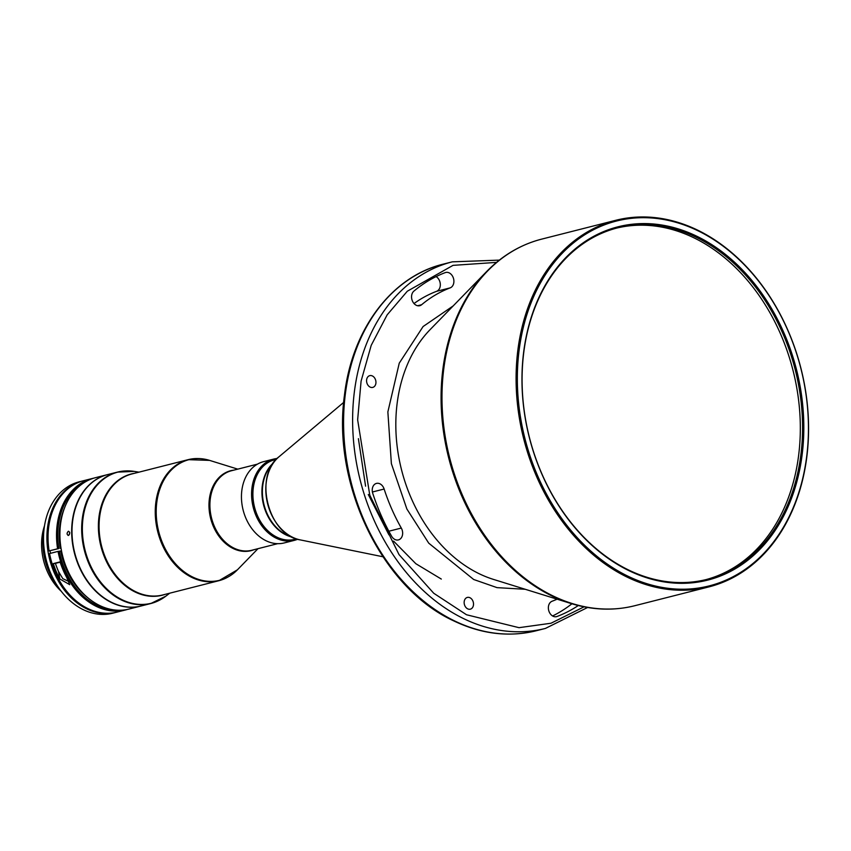 <?xml version="1.0" encoding="UTF-8"?>
<svg xmlns="http://www.w3.org/2000/svg" width="851" height="851" viewBox="0 0 851 851"><rect width="100%" height="100%" fill="white"/><g stroke="black" fill="none" stroke-linecap="round" stroke-linejoin="round"><path stroke-width="1.28" d="M616.539 228.121A181.359 137.16 -104.3 0 1 693.927 237.823A181.359 137.16 -104.3 0 1 800.185 420.224A181.359 137.16 -104.3 0 1 705.862 579.648M296.52 538.885L294.733 539.343A41.039 31.04 -104.3 0 1 262.97 525.205A41.039 31.04 -104.3 0 1 253.928 484.176A41.039 31.04 -104.3 0 1 274.522 459.795A41.039 31.04 75.7 0 0 261.427 523.099A41.039 31.04 75.7 0 0 294.701 539.353M467.699 608.859A6.063 4.585 75.7 0 0 470.326 609.178A6.063 4.585 75.7 0 0 473.518 603.859A6.063 4.585 75.7 0 0 469.965 597.732A6.063 4.585 75.7 0 0 467.337 597.423A6.063 4.585 75.7 0 0 464.146 602.731A6.063 4.585 75.7 0 0 467.699 608.859M370.132 387.088A6.063 4.585 75.7 0 0 372.759 387.407A6.063 4.585 75.7 0 0 375.951 382.088A6.063 4.585 75.7 0 0 372.398 375.961A6.063 4.585 75.7 0 0 369.77 375.642A6.063 4.585 75.7 0 0 366.568 380.961A6.063 4.585 75.7 0 0 370.132 387.088M391.588 536.183A8.031 6.074 75.7 0 0 394.949 539.491A8.031 6.074 75.7 0 0 398.428 539.906A8.031 6.074 75.7 0 0 401.3 528.056A165.03 124.82 -104.3 0 1 384.131 489.027A8.031 6.074 75.7 0 0 376.461 483.4A8.031 6.074 75.7 0 0 372.749 493.346A181.082 136.958 75.7 0 0 391.588 536.183M557.097 599.178A165.03 124.82 -104.3 0 1 552.086 601.242A8.031 6.074 75.7 0 0 548.384 608.465A8.031 6.074 75.7 0 0 553.065 616.23A8.031 6.074 75.7 0 0 556.543 616.645A8.031 6.074 75.7 0 0 557.043 616.486A181.082 136.958 75.7 0 0 578.286 605.54M413.894 291.116A8.031 6.074 75.7 0 0 411.693 298.552A8.031 6.074 75.7 0 0 416.256 305.275A8.031 6.074 75.7 0 0 419.734 305.7A8.031 6.074 75.7 0 0 421.628 304.722A165.03 124.82 -104.3 0 1 450.168 287.872A8.031 6.074 75.7 0 0 453.487 278.415A8.031 6.074 75.7 0 0 445.711 272.469A8.031 6.074 75.7 0 0 445.211 272.628A181.082 136.958 75.7 0 0 413.894 291.116M697.618 230.132A189.113 143.032 75.7 0 0 615.752 220.303A189.113 143.032 75.7 0 0 516.206 386.067A189.113 143.032 75.7 0 0 627.038 577.063A189.113 143.032 75.7 0 0 708.904 586.892A189.113 143.032 75.7 0 0 808.45 421.128A189.113 143.032 75.7 0 0 697.618 230.132M698.022 230.802A188.22 142.362 75.7 0 0 521.642 334.9A188.22 142.362 75.7 0 0 627.761 576.106A188.22 142.362 75.7 0 0 804.142 472.007A188.22 142.362 75.7 0 0 698.022 230.802M628.878 570.627A182.242 137.841 75.7 0 0 799.653 469.837A182.242 137.841 75.7 0 0 696.905 236.28A182.242 137.841 75.7 0 0 526.131 337.07A182.242 137.841 75.7 0 0 628.878 570.627M696.171 237.248A181.359 137.16 -104.3 0 1 802.45 420.405A181.359 137.16 -104.3 0 1 706.99 579.361A181.359 137.16 -104.3 0 1 628.485 569.947A181.359 137.16 -104.3 0 1 522.195 386.79A181.359 137.16 -104.3 0 1 617.666 227.834A181.359 137.16 -104.3 0 1 696.171 237.248M83.207 480.804A67.793 51.273 75.7 0 0 82.643 480.943L79.249 481.804A67.793 51.273 75.7 0 0 44.805 553.384A67.793 51.273 75.7 0 0 107.492 614.167A67.793 51.273 75.7 0 0 112.64 613.22L116.034 612.358A67.793 51.273 75.7 0 0 116.204 612.316L117.332 612.029A67.793 51.273 -104.3 0 1 117.161 612.071A67.793 51.273 -104.3 0 1 112.013 613.018A67.793 51.273 -104.3 0 1 49.571 553.554L58.049 551.395A67.793 51.273 75.7 0 0 120.502 610.858A67.793 51.273 75.7 0 0 125.65 609.922A67.793 51.273 75.7 0 0 127.331 609.444M82.643 480.943A67.793 51.273 75.7 0 0 48.858 555.916A67.793 51.273 75.7 0 0 110.885 613.305A67.793 51.273 75.7 0 0 116.034 612.358M59.815 578.978L69.771 584.69L66.601 577.255A67.793 51.273 -104.3 0 1 60.081 561.883L53.294 563.607A67.793 51.273 75.7 0 0 59.815 578.978L58.517 571.532A65.027 49.188 -104.3 0 1 55.421 563.362L53.294 563.607M83.387 483.123A66.899 50.603 75.7 0 0 58.836 548.544L49.113 550.916A67.793 51.273 -104.3 0 1 83.77 480.655L92.259 478.507A67.793 51.273 75.7 0 0 57.591 548.767L58.836 548.544M93.961 478.113A67.793 51.273 75.7 0 0 92.259 478.507M43.858 531.024A56.198 42.507 75.7 0 0 58.049 586.871M44.539 525.695A51.741 39.135 75.7 0 0 42.55 555.65A51.741 39.135 75.7 0 0 61.187 591.222M107.588 474.603A67.793 51.273 75.7 0 0 107.417 474.645L95.652 477.634A67.793 51.273 75.7 0 0 67.378 569.755A67.793 51.273 75.7 0 0 129.044 609.05L140.809 606.061A67.793 51.273 75.7 0 0 140.979 606.018M68.463 535.428C70.165 533.577 70.154 532.183 68.41 531.226C66.644 533.066 66.665 534.471 68.463 535.428L68.112 535.449M107.417 474.645A67.793 51.273 75.7 0 0 79.143 566.766A67.793 51.273 75.7 0 0 140.809 606.061M109.247 601.136A67.623 51.145 -104.3 0 1 79.377 566.67A67.623 51.145 -104.3 0 1 82.036 494.048M125.469 470.943A67.793 51.273 75.7 0 0 117.406 472.114L107.758 474.56A67.793 51.273 75.7 0 0 86.217 579.116A67.793 51.273 75.7 0 0 141.149 605.976L150.797 603.529A67.793 51.273 75.7 0 0 158.446 600.71M277.149 458.476A41.922 31.71 75.7 0 0 273.682 459.093A41.922 31.71 75.7 0 0 260.363 523.748A41.922 31.71 75.7 0 0 294.329 540.364A41.922 31.71 75.7 0 0 297.669 539.247M273.682 459.093L263.555 461.667A41.922 31.71 75.7 0 0 250.237 526.322A41.922 31.71 75.7 0 0 284.202 542.938L294.329 540.364M50.039 550.81A65.027 49.188 75.7 0 0 50.475 553.32M58.049 551.395L60.708 551.012A65.027 49.188 75.7 0 0 87.43 597.434M64.633 507.717A65.027 49.188 75.7 0 0 60.251 548.384M69.303 534.736L69.676 532.258M59.293 551.171A66.899 50.603 75.7 0 0 115.651 610.093M60.176 562.16L55.421 563.362M68.686 581.424L62.793 578.648L58.517 571.532M57.591 548.767L49.113 550.916M571.915 603.784A181.082 136.958 -104.3 0 1 552.586 615.975M414.011 303.53A165.03 124.82 -104.3 0 1 436.595 291.319L450.168 287.872M436.095 276.596A8.031 6.074 -104.3 0 1 440.318 284.415A8.031 6.074 -104.3 0 1 436.595 291.319M525.237 589.286L497.037 587.637L473.677 579.488L428.734 543.161L406.874 509.004L391.375 463.625L387.865 411.916L399.247 363.175L423.107 326.529L453.232 305.881M382.907 556.756L300.212 539.885A45.688 34.551 -104.3 0 1 267.65 503.888A45.688 34.551 -104.3 0 1 279.075 456.71L343.687 402.406M291.68 536.821A41.135 31.115 -104.3 0 1 286.149 534.694A41.135 31.115 -104.3 0 1 263.267 501.26A41.135 31.115 -104.3 0 1 273.043 463.476M292.329 537.151A41.039 31.04 -104.3 0 1 285.628 534.736A41.039 31.04 -104.3 0 1 262.948 481.879A41.039 31.04 -104.3 0 1 273.458 462.87M430.117 329.624A142.074 107.449 75.7 0 0 399.066 391.651A142.074 107.449 75.7 0 0 479.166 573.723A142.074 107.449 -104.3 0 0 493.601 579.446L571.021 603.508A188.794 142.787 75.7 0 1 551.842 595.891A188.794 142.787 75.7 0 1 445.392 353.952A188.794 142.787 75.7 0 1 486.655 271.522L430.117 329.624M708.904 586.892L634.803 605.71A189.113 143.032 -104.3 0 1 552.937 595.891A189.113 143.032 -104.3 0 1 442.105 404.895A189.113 143.032 -104.3 0 1 541.661 239.131L615.752 220.303M443.243 264.14C391.513 276.575 351.963 329.539 344.442 395.375C331.858 484.251 381.961 588.094 453.636 620.836C481.443 634.133 509.026 637.431 536.396 630.719A189.113 143.032 -104.3 0 1 454.53 620.9A189.113 143.032 -104.3 0 1 343.698 429.904A189.113 143.032 -104.3 0 1 443.243 264.14L452.296 261.842A189.113 143.032 75.7 0 0 352.74 427.606A189.113 143.032 75.7 0 0 463.572 618.603A189.113 143.032 75.7 0 0 545.438 628.421L587.605 607.476M134.213 471.401L117.406 472.114A67.793 51.273 75.7 0 0 95.876 576.659A67.793 51.273 75.7 0 0 150.797 603.529L165.902 596.125A67.676 51.188 -104.3 0 1 96.535 576.446A67.676 51.188 -104.3 0 1 86.568 503.43A67.676 51.188 -104.3 0 1 134.213 471.401L138.958 472.156M134.256 473.347A62.57 47.316 75.7 0 0 111.502 570.447A62.57 47.316 75.7 0 0 165.02 594.392M257.47 464.135L231.536 470.72A41.039 31.04 75.7 0 0 218.505 534.002A41.039 31.04 75.7 0 0 251.747 550.267L277.681 543.672M233.844 470.135A41.252 31.2 75.7 0 0 210.367 493.654A41.252 31.2 75.7 0 0 217.611 534.322A41.252 31.2 75.7 0 0 254.055 549.672M198.219 458.561A62.442 47.23 75.7 0 0 188.167 459.657A62.442 47.23 75.7 0 0 168.338 555.948A62.442 47.23 75.7 0 0 218.93 580.69L237.418 569.808A62.229 47.06 -104.3 0 1 169.232 555.629A62.229 47.06 -104.3 0 1 161.286 485.4A62.229 47.06 -104.3 0 1 209.612 460.391L237.769 469.135M209.612 460.391L188.167 459.657L131.99 473.933A62.442 47.23 75.7 0 0 112.151 570.223A62.442 47.23 75.7 0 0 162.743 594.966L218.93 580.69A62.442 47.23 75.7 0 0 228.281 576.85M584.052 606.827L550.98 623.24L519.025 627.676L466.508 614.752L433.723 593.243L398.991 554.565L369.781 495.165L357.643 419.83L361.09 381.12L371.217 345.325L387.152 314.859L407.299 291.233L453.03 265.363L496.527 262.385M421.628 304.722L417.607 305.743M556.033 616.752L557.043 616.486M401.3 528.056L388.854 531.226M372.398 492.006L384.131 489.027M274.522 459.795L276.309 459.349M117.161 612.071L125.65 609.922M257.981 548.682L237.418 569.808M169.711 593.2L165.902 596.125M536.396 630.719L545.438 628.421M634.803 605.71C613.965 610.922 592.711 610.178 571.021 603.508M452.296 261.842L499.346 260.119M541.661 239.131C520.865 244.514 502.537 255.311 486.655 271.522M300.212 539.885C268.352 535.524 253.162 475.752 279.075 456.71M358.399 438.669L365.59 486.166M368.281 494.484L388.928 534.843M393.587 541.13L415.862 563.724L441.307 579.063"/></g></svg>
